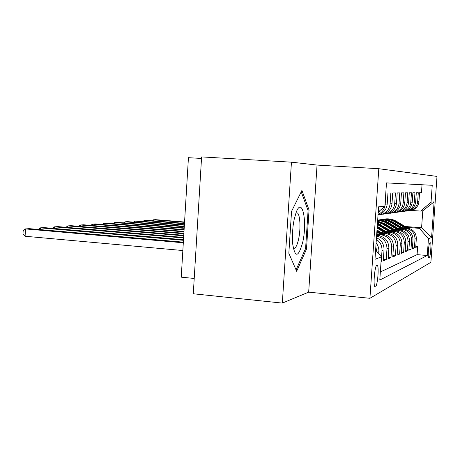 <?xml version="1.0" encoding="UTF-8"?>
<svg xmlns="http://www.w3.org/2000/svg" width="460" height="460" viewBox="0 0 460 460"><rect width="100%" height="100%" fill="white"/><g stroke="black" fill="none" stroke-linecap="round" stroke-linejoin="round"><path stroke-width="0.69" d="M375.4 286.925C377.516 286.269 379.241 266.811 377.321 265.322L376.895 265.202C374.808 265.483 372.997 285.206 374.917 286.798L375.4 286.925M201.514 158.458L188.439 157.682L181.24 277.167L194.218 278.455M291.45 162.173L201.606 156.9L193.286 293.773L282.325 303.1L308.677 292.152L369.915 298.293L378.804 168.716L317.049 165.065L291.45 162.173L282.325 303.1M369.915 298.293L430.888 262.309L437 176.416L378.804 168.716M376.349 239.327C380.27 242.064 382.156 245.812 382.007 250.585L384.037 249.872L383.278 260.854L386.239 259.63L383.381 259.377M376.573 236.118C383.347 237.63 386.82 241.874 386.986 248.843L388.895 248.176L388.159 258.836L390.954 257.675L388.257 257.445M377.712 234.525L381.012 234.79C387.906 236.037 391.46 240.172 391.678 247.198L393.484 246.566L392.765 256.927L395.404 255.835L392.857 255.616M382.524 233.335L385.727 233.588C392.437 234.795 395.899 238.82 396.112 245.646L397.82 245.053L397.118 255.127L399.613 254.092L397.204 253.885M387.078 232.202L390.189 232.449C396.727 233.628 400.096 237.538 400.303 244.179L401.919 243.616L401.235 253.42L403.604 252.442L401.315 252.247M391.391 231.138L394.416 231.374C400.786 232.513 404.075 236.319 404.277 242.794L405.806 242.259L405.139 251.804L407.387 250.878L405.214 250.694M395.485 230.121L398.423 230.351C404.639 231.46 407.847 235.169 408.043 241.471L409.498 240.965L408.842 250.274L410.975 249.389L408.917 249.216M399.372 229.16L402.23 229.379C408.302 230.46 411.43 234.077 411.619 240.223L413.005 239.74L412.367 248.814L414.397 247.974L415.023 239.033C414.839 233.036 411.786 229.511 405.858 228.459L403.069 228.24M412.436 247.814L414.397 247.974M422.015 184.753L421.458 192.694L419.572 192.711L418.945 201.606C418.531 205.39 416.616 208.127 413.195 209.812L409.82 210.645M408.077 210.852L411.849 209.99C415.299 208.288 417.237 205.522 417.651 201.704L418.284 192.723L416.306 192.74L415.667 201.854C415.248 205.735 413.281 208.535 409.779 210.266L406.306 211.123M404.478 211.335L408.365 210.456C411.901 208.708 413.885 205.879 414.31 201.963L414.954 192.751L412.879 192.774L412.223 202.118C411.792 206.097 409.779 208.972 406.191 210.743L402.615 211.623M400.689 211.847L404.708 210.939C408.33 209.15 410.36 206.247 410.797 202.227L411.459 192.786L409.268 192.809L408.595 202.4C408.152 206.477 406.094 209.427 402.419 211.243L398.728 212.146M396.698 212.382L400.85 211.45C404.564 209.616 406.646 206.638 407.094 202.515L407.773 192.82L405.467 192.843L404.777 202.693C404.323 206.879 402.212 209.909 398.44 211.772L394.634 212.704M392.495 212.951L396.79 211.991C400.597 210.111 402.736 207.046 403.19 202.814L403.886 192.855L401.453 192.878L400.746 202.998C400.28 207.305 398.113 210.415 394.243 212.33L390.316 213.285M388.056 213.543L392.501 212.566C396.411 210.628 398.601 207.483 399.073 203.13L399.786 192.895L397.21 192.918L396.485 203.326C396.008 207.753 393.783 210.95 389.81 212.922L385.75 213.906M383.358 214.176L387.97 213.17C391.983 211.174 394.231 207.943 394.714 203.464L395.445 192.935L392.725 192.958L391.983 203.671C391.489 208.23 389.206 211.519 385.123 213.549L380.914 214.561M378.379 214.843L383.168 213.808C387.297 211.755 389.608 208.426 390.103 203.814L390.85 192.976L387.964 193.005L387.199 204.039C386.699 208.731 384.347 212.123 380.15 214.21L378.028 214.935M378.057 214.492L378.074 214.486C382.323 212.376 384.698 208.943 385.21 204.194L385.791 193.027M388.895 248.176C388.671 241.023 385.06 236.814 378.051 235.543L376.619 235.428M393.484 246.566C393.265 239.62 389.747 235.531 382.933 234.301L376.728 233.806M397.82 245.053C397.607 238.297 394.18 234.318 387.538 233.128L381.374 232.639M401.919 243.616C401.712 237.044 398.377 233.174 391.903 232.012L385.986 231.547M405.806 242.259C405.611 235.853 402.35 232.087 396.043 230.96L390.356 230.512M409.498 240.965C409.302 234.726 406.128 231.058 399.97 229.96L394.502 229.528M413.005 239.74C412.815 233.651 409.716 230.075 403.702 229.005L398.435 228.597M430.416 242.759L429.795 243.024C428.766 243.07 427.627 257.238 428.616 257.669L429.381 257.347C430.41 257.128 431.514 243.185 430.537 242.776L430.416 242.759M375.613 250.102L381.386 256.852L379.787 280.077L427.248 255.501L428.438 238.711L419.428 228.355L406.588 227.367M381.386 256.852L374.975 259.325L378.586 206.827L384.876 206.27L386.486 182.896L432.233 185.288L431.037 202.158L434.113 201.882L431.584 237.498L428.438 238.711M380.345 271.975L417.088 254.639L417.651 246.629L415.719 247.428L416.34 238.573C416.156 232.633 413.132 229.143 407.255 228.102L402.178 227.706M411.619 240.223L410.975 249.389M408.043 241.471L407.387 250.878M404.277 242.794L403.604 252.442M400.303 244.179L399.613 254.092M396.112 245.646L395.404 255.835M391.678 247.198L390.954 257.675M386.986 248.843L386.239 259.63M382.007 250.585L381.242 261.694M378.729 253.747L378.873 251.683C379.051 248.417 378.126 245.49 376.107 242.903M419.428 228.355L421.584 227.752L422.786 210.772L420.641 211.094L431.037 202.158M405.116 226.487L421.584 227.752L431.584 237.498M411.338 210.427L420.641 211.094M415.782 246.474L417.651 246.629M417.088 254.639L427.248 255.501M384.037 249.872C384.1 244.208 381.576 240.154 376.464 237.716M378.178 212.71L380.115 210.421M375.837 246.836L376.746 251.43M384.876 206.27L378.223 212.066M422.786 210.772L434.113 201.882M308.677 292.152L317.049 165.065M288.834 253.27L296.654 271.285L306.492 249.107L309.057 210.019L301.933 190.388L291.554 211.364L288.834 253.27M307.838 209.933L309.057 210.019M305.365 249.009L306.492 249.107M407.94 228.177L396.658 221.427C392.667 219.115 388.424 218.35 383.928 219.132M405.07 227.93L394.806 221.789C390.551 219.328 386.049 218.598 381.3 219.592M406.83 228.068L395.956 221.565C391.995 219.265 387.78 218.488 383.312 219.23M382.691 219.339C387.222 218.546 391.494 219.316 395.514 221.651L406.151 228.016M184.564 222.007L155.503 219.656L153.318 219.811L184.546 222.341M151.944 220.725L153.318 219.811L153.261 220.829M302.864 241.621C307.47 220.719 302.042 195.845 296.056 212.698L294.124 219.627L293.066 226.021L292.376 234.519L292.468 242.541C294.894 258.422 298.362 258.112 302.864 241.621M293.152 248.147C295.216 249.182 297.056 246.06 298.678 238.78C300.857 228.637 300.167 214.567 297.344 212.968L296.062 212.871M301.225 191.82L308.079 210.599L305.595 248.503L296.056 269.911M404.501 229.097L392.909 222.157C388.821 219.782 384.479 219 379.874 219.805M401.471 228.833L390.966 222.531C386.791 220.11 382.358 219.322 377.666 220.173M403.322 228.976L392.173 222.295C388.119 219.937 383.807 219.144 379.23 219.909M378.58 220.018C383.214 219.207 387.59 219.995 391.707 222.387L402.609 228.919M184.483 223.37L146.613 220.288L144.325 220.449L184.46 223.721M142.899 221.409L144.325 220.449L144.262 221.519M400.89 230.069L388.97 222.916C385.457 220.852 381.685 219.96 377.66 220.236M397.693 229.781L385.066 222.329L381.098 220.99L377.643 220.553M399.636 229.931L386.095 221.973L382.346 220.748L377.654 220.328M377.654 220.403L382.128 220.903L385.698 222.111L398.889 229.873M184.397 224.808L137.31 220.949L134.918 221.122L184.374 225.176M133.434 222.128L134.918 221.122L134.849 222.243M397.106 231.098L384.836 223.721L377.603 221.122M393.72 230.776L382.685 224.141L377.545 221.956M395.761 230.937L384.025 223.876L377.585 221.409M377.568 221.611L383.508 223.98L394.973 230.874M184.305 226.32L127.57 221.645L125.062 221.823L184.282 226.711M123.521 222.881L125.062 221.823L124.993 223.008M393.122 232.179L377.47 223.077M389.534 231.828L377.367 224.52M391.684 231.995L377.43 223.589M377.407 223.934L390.856 231.932M184.207 227.913L117.357 222.375L114.73 222.559L184.184 228.327M113.126 223.675L114.73 222.559L114.661 223.807M388.936 233.323L377.246 226.274M385.118 232.933L377.119 228.108M387.389 233.111L377.2 226.964M377.171 227.407L386.515 233.042M184.109 229.603L106.645 223.134L103.885 223.336L184.08 230.04M102.206 224.514L103.885 223.336L103.81 224.647M384.525 234.542L376.993 229.988M380.454 234.105L376.861 231.926M382.852 234.295L376.941 230.719M376.912 231.184L381.932 234.22M184 231.386L95.387 223.939L92.483 224.146L183.971 231.851M90.735 225.388L92.483 224.146L92.408 225.532M379.879 235.836L376.723 233.927M376.585 235.917L378.051 235.543L376.671 234.703M376.636 235.192L377.085 235.468M183.885 233.283L83.547 224.779L80.488 224.998L183.856 233.772M78.666 226.32L80.488 224.998L80.408 226.469M183.764 235.296L71.07 225.67L67.844 225.9L183.736 235.819M65.947 227.297L67.844 225.9L67.758 227.458M183.638 237.435L57.908 226.607L54.504 226.849L183.603 237.992M52.52 228.338L54.504 226.849L54.418 228.505M183.5 239.717L44.011 227.596L40.411 227.855L183.459 240.315M38.335 229.436L40.411 227.855L40.313 229.615M183.35 242.161L29.302 228.649L25.49 228.919L25.099 236.25L182.844 250.533M25.099 236.25L23 233.657L23.155 230.73L25.49 228.919L183.31 242.794M381.012 234.79L382.933 234.301M385.727 233.588L387.538 233.128M390.189 232.449L391.903 232.012M394.416 231.374L396.043 230.96M398.423 230.351L399.97 229.96M402.23 229.379L403.702 229.005M405.858 228.459L407.255 228.102M417.651 201.704L418.945 201.606M385.21 204.194L387.199 204.039M390.103 203.814L391.983 203.671M394.714 203.464L396.485 203.326M399.073 203.13L400.746 202.998M403.19 202.814L404.777 202.693M407.094 202.515L408.595 202.4M410.797 202.227L412.223 202.118M414.31 201.963L415.667 201.854M415.023 239.033L416.34 238.573M377.401 252.195L378.873 251.683M428.438 257.261L429.381 257.347M395.956 221.565L396.658 221.427M394.806 221.789L395.514 221.651M392.173 222.295L392.909 222.157M390.966 222.531L391.707 222.387M388.2 223.065L388.97 222.916M386.929 223.313L387.711 223.163M384.025 223.876L384.836 223.721M382.685 224.141L383.508 223.98M379.626 224.733L380.478 224.566M378.218 225.009L379.086 224.836M376.78 265.276L377.321 265.322M411.849 209.99L413.195 209.812M408.365 210.456L409.779 210.266M404.708 210.939L406.191 210.743M400.85 211.45L402.419 211.243M396.79 211.991L398.44 211.772M392.501 212.566L394.243 212.33M387.97 213.17L389.81 212.922M383.168 213.808L385.123 213.549M378.074 214.486L380.15 214.21"/></g></svg>
